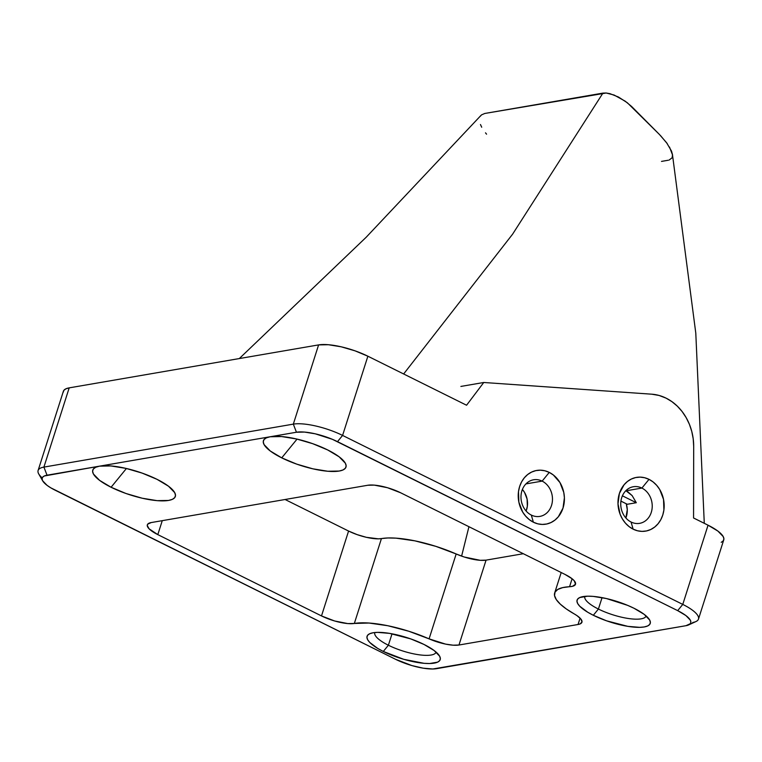 <?xml version="1.0" encoding="UTF-8"?>
<svg xmlns="http://www.w3.org/2000/svg" width="762" height="762" viewBox="0 0 762 762"><rect width="100%" height="100%" fill="white"/><g stroke="black" fill="none" stroke-linecap="round" stroke-linejoin="round"><path stroke-width="1.14" d="M631.069 522.018A18.574 15.659 80.2 0 0 651.272 512.397A18.574 15.659 80.2 0 0 641.899 488.071L649.024 479.355A27.242 22.965 -99.8 0 1 662.769 515.026A27.242 22.965 -99.8 0 1 633.127 529.152L631.069 522.018A18.574 15.659 -99.8 0 1 620.773 502.606A18.574 15.659 -99.8 0 1 633.327 486.737A18.574 15.659 -99.8 0 1 641.899 488.071A18.574 15.659 -99.8 0 1 652.186 507.482A18.574 15.659 -99.8 0 1 639.632 523.351A18.574 15.659 -99.8 0 1 631.069 522.018L633.127 529.152L637.518 530.781L642.042 531.381L646.519 530.943L650.796 529.476L654.701 527.047L658.082 523.742L660.806 519.684L662.769 515.026L663.902 509.969L663.531 499.386L659.74 489.537L656.72 485.375L653.101 481.936L649.024 479.355L644.642 477.736L640.118 477.126L635.632 477.564L631.355 479.031L627.459 481.46L624.078 484.775L619.382 493.481L617.992 503.825L620.116 514.245L622.421 518.97L625.431 523.132L629.05 526.571L633.127 529.152A27.242 22.965 -99.8 0 1 619.382 493.481A27.242 22.965 -99.8 0 1 649.024 479.355L641.899 488.071L626.097 490.795L641.899 488.071A18.574 15.659 80.2 0 0 621.697 497.7A18.574 15.659 80.2 0 0 631.069 522.018M531.304 515.064A18.574 15.659 80.2 0 0 551.517 505.444A18.574 15.659 80.2 0 0 542.144 481.117L549.259 472.402A27.242 22.965 -99.8 0 1 563.013 508.073A27.242 22.965 -99.8 0 1 533.371 522.199L531.304 515.064A18.574 15.659 -99.8 0 1 521.018 495.652A18.574 15.659 -99.8 0 1 533.571 479.784A18.574 15.659 -99.8 0 1 542.144 481.117A18.574 15.659 -99.8 0 1 552.431 500.529A18.574 15.659 -99.8 0 1 539.877 516.398A18.574 15.659 -99.8 0 1 531.304 515.064L533.371 522.199L537.753 523.827L542.277 524.427L546.764 523.989L551.04 522.522L554.936 520.094L558.317 516.788L563.013 508.073L564.404 497.729L563.766 492.433L559.975 482.584L553.345 474.983L549.259 472.402L544.878 470.783L540.353 470.173L535.877 470.611L531.6 472.078L527.695 474.507L524.313 477.822L521.589 481.879L519.627 486.527L518.493 491.585L518.865 502.177L522.656 512.016L525.675 516.179L529.295 519.617L533.371 522.199A27.242 22.965 -99.8 0 1 519.627 486.527A27.242 22.965 -99.8 0 1 549.259 472.402L542.144 481.117L525.932 483.908L542.144 481.117A18.574 15.659 80.2 0 0 521.932 490.747A18.574 15.659 80.2 0 0 531.304 515.064M468.935 526.704L461.61 556.127L468.935 526.704M669.046 160.096L672.141 157.782L672.503 154.857L671.541 151.152L666.645 142.799L659.473 134.512L631.622 106.489L625.211 101.184L614.124 95.04L606.19 93.012L602.933 93.107L512.588 234.191L403.641 373.98L512.588 234.191L602.933 93.107L484.794 113.462L481.489 114.9L480.393 116.176M388.382 645.233A32.194 9.087 -162.3 0 0 436.112 652.12A32.194 9.087 17.7 0 1 388.382 645.233L392.03 633.822L388.382 645.233A32.194 9.087 17.7 0 1 374.761 632.536A32.194 9.087 -162.3 0 0 388.382 645.233L383.296 651.453L388.382 645.233M423.986 644.442A38.386 10.839 17.7 0 1 439.56 656.063A38.386 10.839 17.7 0 1 424.263 663.331A38.386 10.839 17.7 0 1 383.296 651.453L377.723 648.424L369.741 642.433L367.636 639.689L366.922 637.27L367.617 635.26L369.694 633.746L373.075 632.765L377.628 632.374L389.534 633.374L410.747 638.899L423.986 644.442L434.14 650.519L439.645 656.206L440.36 658.625L439.664 660.635L437.588 662.159L429.654 663.531L424.101 663.321L403.708 659.301L383.296 651.453A38.386 10.839 17.7 0 1 369.656 633.755A38.386 10.839 17.7 0 1 423.986 644.442M598.408 609.048A32.194 9.087 -162.3 0 0 646.138 615.934A32.194 9.087 17.7 0 1 598.408 609.048L602.056 597.637L598.408 609.048A32.194 9.087 17.7 0 1 584.787 596.36A32.194 9.087 -162.3 0 0 598.408 609.048L593.322 615.277L598.408 609.048M634.013 608.267A38.386 10.839 17.7 0 1 649.586 619.887A38.386 10.839 17.7 0 1 634.289 627.155A38.386 10.839 17.7 0 1 593.322 615.277L587.75 612.248L579.768 606.247L577.672 603.514L576.948 601.094L577.644 599.084L579.72 597.56L587.654 596.189L593.217 596.398L606.438 598.551L627.659 605.371L634.013 608.267L644.166 614.343L649.672 620.03L650.386 622.449L649.7 624.459L647.614 625.973L644.233 626.955L639.68 627.345L627.783 626.345L606.571 620.82L593.322 615.277A38.386 10.839 17.7 0 1 579.692 597.57A38.386 10.839 17.7 0 1 634.013 608.267M625.869 517.979A18.574 15.659 80.2 0 0 626.269 503.768L627.278 509.635L625.869 517.979M627.755 491.738L632.117 495.576L636.308 502.72L622.402 495.814L636.308 502.72L627.278 504.273L620.925 501.12L627.278 504.273L636.308 502.72L632.146 495.614L625.869 490.68M526.113 511.026A18.574 15.659 80.2 0 0 522.399 489.461L524.504 492.357L527.094 499.062L527.342 506.282L526.113 511.026M111.081 487.251L126.416 468.497L111.081 487.251L99.622 480.393L93.402 473.974L92.593 471.24L93.374 468.973L95.726 467.258L99.546 466.154L110.957 465.944L125.892 468.373L142.065 473.078L157.029 479.336A43.339 12.24 17.7 0 1 174.612 492.462A43.339 12.24 17.7 0 1 157.334 500.663A43.339 12.24 17.7 0 1 111.081 487.251A43.339 12.24 17.7 0 1 95.688 467.277A43.339 12.24 17.7 0 1 99.546 466.154L44.31 475.983L42.634 477.212L42.072 478.831L42.653 480.784L47.092 485.375L50.787 487.832L395.459 659.254L411.918 665.578L423.253 668.179L432.845 668.988L685.924 625.707L690.334 623.697L690.886 622.068L690.305 620.125L685.867 615.534L677.685 610.638L332.375 439.312L315.268 433.816L304.6 432.083L296.447 432.235L270.186 436.759L281.607 436.55L296.542 438.979L312.715 443.684L327.67 449.942A43.339 12.24 17.7 0 1 345.253 463.058A43.339 12.24 17.7 0 1 327.974 471.268A43.339 12.24 17.7 0 1 281.73 457.857L297.056 439.103L281.73 457.857L270.272 450.999L264.052 444.579L263.242 441.846L264.023 439.579L266.367 437.855L270.186 436.759L99.546 466.154A43.339 12.24 17.7 0 1 157.029 479.336L168.488 486.204L174.698 492.623L175.508 495.357L174.727 497.624L172.383 499.339L168.564 500.443L157.143 500.653L142.208 498.215L126.035 493.519L111.081 487.251M666.131 398.164A49.53 41.758 -99.8 0 1 693.687 446.361L693.563 517.989L708.05 525.189L693.563 517.989L693.687 446.361L693.21 438.836L691.772 431.425L689.4 424.282L686.143 417.595L682.085 411.499L677.323 406.156L671.96 401.679L666.131 398.164L659.063 395.449L651.767 394.192A49.53 41.758 -99.8 0 1 666.131 398.164M523.323 553.717L486.061 560.137L480.231 560.308L464.287 557.022L435.883 546.364L414.947 540.858L396.002 538.153L388.039 537.962L378.485 538.839L366.37 537.315L357.13 534.619L348.577 531.047L285.074 499.501L348.577 531.047A24.765 6.991 -162.3 0 0 381.429 538.582L354.34 623.459L347.815 623.583L334.661 620.992L321.497 615.925L157.81 534.619L149.066 528.79L147.247 525.466L147.695 524.17L151.219 522.561L367.808 485.251L374.332 485.127L387.487 487.718L400.65 492.785L565.042 574.443L400.65 492.785A24.765 6.991 17.7 0 0 367.808 485.251L151.219 522.561A24.765 6.991 17.7 0 0 147.342 524.827A24.765 6.991 17.7 0 0 157.81 534.619L321.497 615.925L348.577 531.047L321.497 615.925A24.765 6.991 17.7 0 0 354.34 623.459A61.922 17.478 17.7 0 1 429.082 638.861L408.794 631.241L387.858 625.735L368.913 623.03L354.34 623.459L381.429 538.582A61.922 17.478 -162.3 0 1 456.171 553.974A24.765 6.991 -162.3 0 0 486.061 560.137L458.972 645.014L453.142 645.185L445.57 644.109L429.082 638.861L456.171 553.974L429.082 638.861A24.765 6.991 17.7 0 0 458.972 645.014L578.053 624.497L458.972 645.014L486.061 560.137L523.323 553.717M721.223 542.334L723.233 540.858L723.9 538.915L723.205 536.572L717.88 531.076L708.05 525.189L682.771 604.409L342.586 435.426L367.875 356.206L355.054 350.844L341.185 346.805L328.384 344.729L318.602 344.9L69.19 387.868L65.923 388.82L63.913 390.287L63.236 392.23M466.573 405.232L367.875 356.206L466.573 405.232L483.756 382.486L651.767 394.192L483.756 382.486L460.886 386.429L483.756 382.486L466.573 405.232M327.67 449.942L339.128 456.8L345.348 463.22L346.158 465.953L345.377 468.22L343.033 469.944L339.214 471.04L327.793 471.249L312.858 468.82L296.685 464.115L281.73 457.857A43.339 12.24 17.7 0 1 266.338 437.874A43.339 12.24 17.7 0 1 270.186 436.759A43.339 12.24 17.7 0 1 327.67 449.942M565.042 574.443L572.052 578.72L574.243 580.768L575.52 584.216L572.519 586.311L562.699 587.616L557.794 589.426L555.041 592.112L554.536 595.541L556.298 599.599L560.28 604.123L566.299 608.943L577.024 615.658L580.93 619.096L581.997 621.973L580.072 623.945L578.053 624.497L580.082 618.144L578.053 624.497A24.765 6.991 17.7 0 0 581.93 622.23L581.939 622.221A24.765 6.991 17.7 0 0 574.148 613.867A61.922 17.478 17.7 0 1 554.679 592.941A61.922 17.478 17.7 0 1 569.557 586.721L572.1 578.758L569.557 586.721A24.765 6.991 17.7 0 0 575.51 584.235L575.51 584.235A24.765 6.991 17.7 0 0 565.042 574.443M69.19 387.868L318.602 344.9L293.322 424.129L43.91 467.096L69.19 387.868A37.148 10.487 -162.3 0 0 63.379 391.268L38.1 470.487A37.148 10.487 17.7 0 1 43.91 467.096L69.19 387.868M162.268 520.656L157.81 534.619L162.268 520.656M367.875 356.206A37.148 10.487 -162.3 0 0 318.602 344.9L293.322 424.129A37.148 10.487 17.7 0 1 342.586 435.426L367.875 356.206M42.243 477.898A37.148 10.487 17.7 0 1 38.1 470.487M698.478 619.096L723.757 539.877A37.148 10.487 -162.3 0 0 708.05 525.189L682.771 604.409A37.148 10.487 17.7 0 1 698.478 619.096A37.148 10.487 17.7 0 1 692.668 622.497M99.546 466.154L296.447 432.235L293.322 424.129L43.91 467.096L47.034 475.202L99.546 466.154M342.586 435.426A37.148 10.487 -162.3 0 0 293.322 424.129L296.447 432.235A30.956 8.744 17.7 0 1 337.499 441.655L342.586 435.426L337.499 441.655L677.685 610.638L682.771 604.409L342.586 435.426M688.677 624.907L695.973 621.535A37.148 10.487 -162.3 0 0 682.771 604.409L677.685 610.638A30.956 8.744 17.7 0 1 688.677 624.907A30.956 8.744 17.7 0 1 685.924 625.707L436.521 668.674A30.956 8.744 17.7 0 1 395.459 659.254L55.274 490.271A30.956 8.744 17.7 0 1 42.72 480.898A30.956 8.744 17.7 0 1 47.034 475.202L43.91 467.096A37.148 10.487 -162.3 0 0 38.729 473.935L42.72 480.898M659.482 134.531L627.421 102.832L618.506 97.05L609.991 93.678L606.19 93.012L484.794 113.462L481.489 114.9M480.47 124.53L481.708 127.225M485.499 132.836L486.575 134.179M661.502 161.401L668.141 160.258M672.503 154.857L669.484 147.028M667.341 143.751L660.454 135.522M672.398 154.076L695.792 333.137L704.279 523.313M561.194 572.529L554.698 592.884M480.946 115.433L366.17 237.258L239.316 358.559"/></g></svg>
